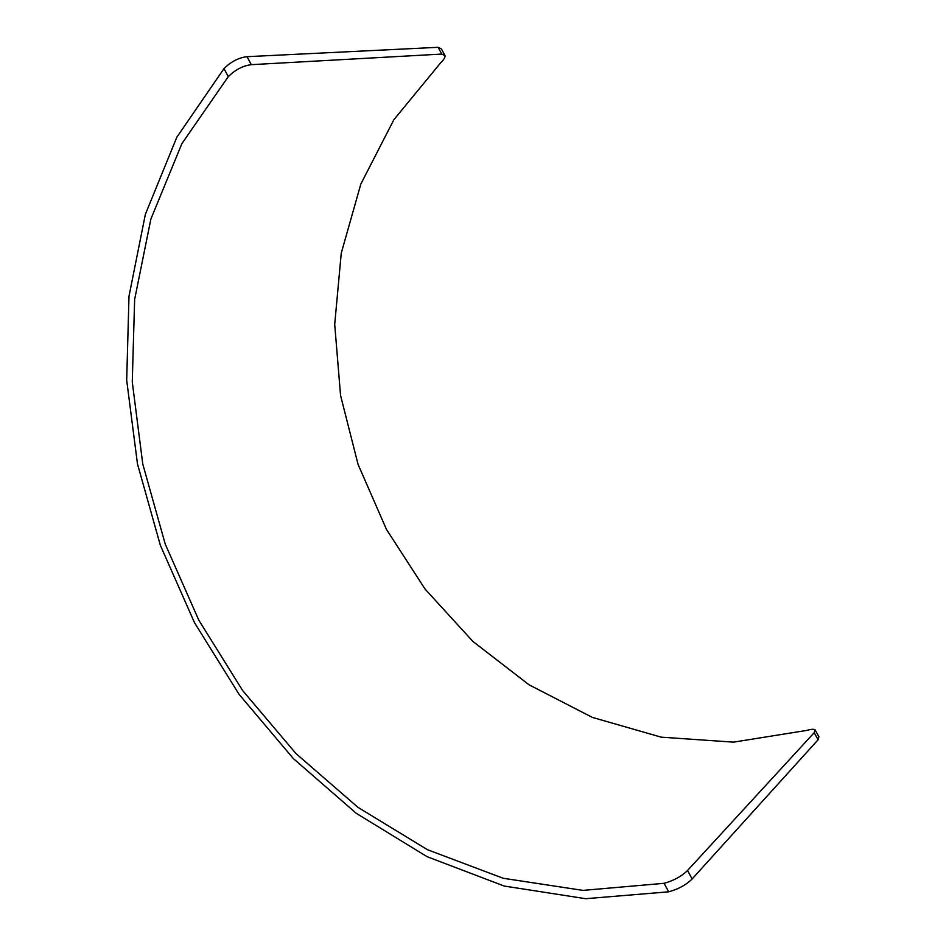 <?xml version="1.0" encoding="UTF-8"?>
<svg xmlns="http://www.w3.org/2000/svg" width="946" height="946" viewBox="0 0 946 946"><rect width="100%" height="100%" fill="white"/><g stroke="black" fill="none" stroke-linecap="round" stroke-linejoin="round"><path stroke-width="1.42" d="M664.08 883.316C673.718 880.643 681.534 876.363 687.541 870.486L692.129 878.964C686.181 884.877 678.365 889.157 668.668 891.818L664.08 883.316L582.937 890.387L503.154 878.266L427.486 849.709L357.955 807.34L295.98 753.572L242.637 690.545L198.79 620.138L165.243 544.092L142.775 464.084L132.263 381.877L134.639 299.421L150.875 219.07L181.88 143.638L228.293 76.638L223.977 68.632L176.796 137.265L145.365 214.328L128.987 296.287L126.693 380.28L137.477 463.954L160.371 545.345L194.509 622.705L239.078 694.352L293.319 758.55L356.346 813.383L427.143 856.709L504.253 886.059L585.692 898.7L668.668 891.818M815.428 730.43L818.905 736.757L818.089 739.772L814.199 732.677L815.038 729.697C813.808 728.964 810.994 729.212 806.595 730.442L733.493 742.137L661.171 737.159L592.338 717.387L529.062 684.821L472.894 641.423L425.05 589.051L386.488 529.464L358.061 464.356L340.548 395.393L334.707 324.348L341.258 253.161L360.828 184.068L393.891 119.681L440.505 63.015C443.709 59.858 445.235 57.399 445.069 55.637L441.794 54.064L251.329 64.671C243.016 65.7 235.341 69.685 228.293 76.638M814.199 732.677L687.541 870.486M818.089 739.772L692.129 878.964M223.977 68.632C230.978 61.667 238.652 57.694 247.012 56.689L251.329 64.671M441.794 54.064L438.093 47.312L247.012 56.689M438.093 47.312L441.392 48.932L444.561 54.702"/></g></svg>
